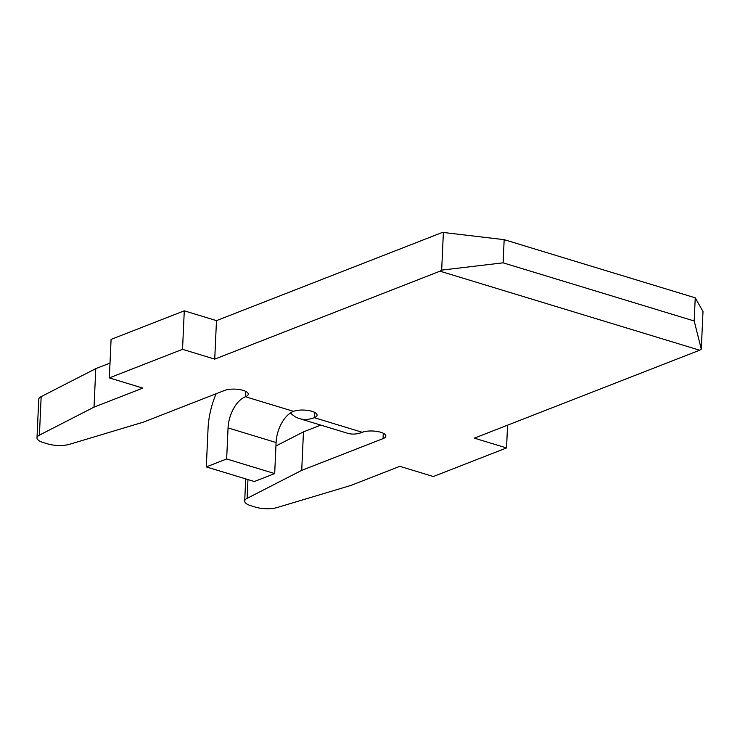 <?xml version="1.0" encoding="UTF-8"?>
<svg xmlns="http://www.w3.org/2000/svg" width="740" height="740" viewBox="0 0 740 740"><rect width="100%" height="100%" fill="white"/><g stroke="black" fill="none" stroke-linecap="round" stroke-linejoin="round"><path stroke-width="1.11" d="M216.154 393.736A59.413 33.818 106.9 0 0 208.06 428.404L206.312 466.903L226.653 458.967L228.059 427.914A26.409 15.031 -73.1 0 1 245.458 396.733A13.2 4.44 -177.4 0 0 248.261 394.17A13.2 4.44 -177.4 0 0 239.464 389.555A13.2 4.44 -177.4 0 0 224.683 390.406L143.347 422.151L69.523 444.296A16.502 5.559 2.6 0 1 47.647 443.88L43.318 442.566A16.502 5.559 2.6 0 1 37 437.849A16.502 5.559 2.6 0 1 39.414 435.129L94.026 407.139L142.82 388.093L109.335 377.9L111.083 339.392L184.279 310.818L216.478 320.624L441.771 232.674L443.38 232.48L441.669 270.109L503.108 262.829L694.194 320.993L701.289 349.132L699.642 350.205L440.023 271.182L441.669 270.109M37 437.849L38.748 399.341A16.502 5.559 2.6 0 1 41.163 396.631L95.775 368.64L110.01 363.081M275.937 445.97L303.465 431.864L320.781 425.102M701.289 349.132L703 311.512L695.239 297.822L694.194 320.993M443.38 232.48L504.162 239.658L695.239 297.822M504.162 239.658L503.108 262.829M216.478 320.624L214.73 359.122L440.023 271.182M699.642 350.205L474.349 438.145L506.539 447.95L433.335 476.523L399.85 466.329L351.047 485.375L277.223 507.52A16.502 5.559 2.6 0 1 255.346 507.104L251.017 505.781A16.502 5.559 2.6 0 1 244.7 501.063A16.502 5.559 2.6 0 1 247.105 498.353L301.716 470.363L383.052 438.617A13.2 4.44 -177.4 0 0 385.855 436.054A13.2 4.44 -177.4 0 0 377.067 431.439A13.2 4.44 -177.4 0 0 362.286 432.289A59.413 33.818 106.9 0 1 347.522 433.242L299.487 418.618A59.413 33.818 106.9 0 1 290.478 412.939M299.487 418.618A59.413 33.818 106.9 0 0 314.25 417.675A13.2 4.44 -177.4 0 0 317.062 415.112A13.2 4.44 -177.4 0 0 308.266 410.496A13.2 4.44 -177.4 0 0 293.484 411.348A26.409 15.031 -73.1 0 0 276.094 442.539L274.679 473.582L254.347 481.527L206.312 466.903M109.335 377.9L182.53 349.326L214.73 359.122M507.575 425.176L506.539 447.95M303.465 431.864L301.716 470.363M95.775 368.64L94.026 407.139M184.279 310.818L182.53 349.326M226.653 458.967L274.679 473.582M314.5 412.3L314.25 417.675L362.286 432.289M245.699 391.358L245.458 396.733L293.484 411.348M247.956 479.576L247.105 498.353M383.292 433.242L383.052 438.617M41.163 396.631L39.414 435.129M228.059 427.914L276.094 442.539M244.7 501.063L245.699 478.891"/></g></svg>
